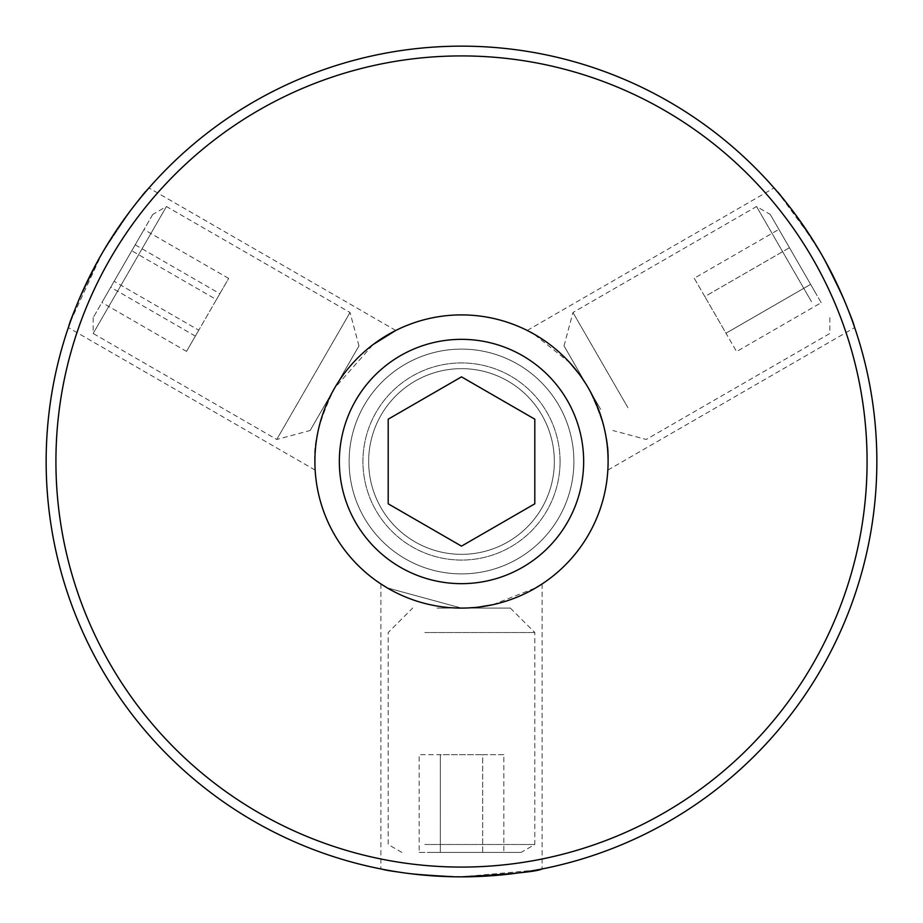 <?xml version="1.0" encoding="UTF-8"?>
<svg xmlns="http://www.w3.org/2000/svg" width="923" height="923" viewBox="0 0 923 923"><rect width="100%" height="100%" fill="white"/><g stroke="black" fill="none" stroke-linecap="round" stroke-linejoin="round"><path stroke-width="0.69" stroke-dasharray="4.62 3.46" d="M388.202 419.18L388.202 503.82L461.5 546.139L534.798 503.82L534.798 419.18L461.5 376.861L388.202 419.18M334.541 388.202C355.805 349.448 395.817 330.076 395.782 330.457C395.829 330.088 355.793 349.425 334.541 388.202C319.646 419.077 313.093 443.513 314.905 461.5A146.595 146.595 0 0 0 461.5 608.095A146.595 146.595 0 0 0 608.095 461.5A146.595 146.595 0 0 1 461.5 608.095A146.595 146.595 0 0 1 314.905 461.5A146.595 146.595 0 0 1 461.5 314.905A146.595 146.595 0 0 1 608.095 461.5A146.595 146.595 0 0 1 461.5 608.095A146.595 146.595 0 0 1 314.905 461.5A146.595 146.595 0 0 1 461.5 314.905A146.595 146.595 0 0 1 608.095 461.5A146.595 146.595 0 0 1 461.5 608.095A146.595 146.595 0 0 1 314.905 461.5A146.595 146.595 0 0 1 461.5 314.905A146.595 146.595 0 0 1 608.095 461.5A146.595 146.595 0 0 1 461.5 608.095A146.595 146.595 0 0 1 314.905 461.5A146.595 146.595 0 0 1 461.5 314.905A146.595 146.595 0 0 1 608.095 461.5A146.595 146.595 0 0 1 461.5 608.095A146.595 146.595 0 0 1 314.905 461.5A146.595 146.595 0 0 1 461.5 314.905A146.595 146.595 0 0 1 608.095 461.5C609.93 443.571 603.388 419.134 588.459 388.202C603.365 419.111 609.918 443.536 608.095 461.5A146.595 146.595 0 0 0 461.5 314.905A146.595 146.595 0 0 0 314.905 461.5C313.093 443.49 319.646 419.065 334.541 388.202L373.146 344.521M368.658 461.5A92.842 92.842 0 0 1 461.5 368.658A92.842 92.842 0 0 1 554.342 461.5A92.842 92.842 0 0 1 461.5 554.342A92.842 92.842 0 0 1 368.658 461.5A92.842 92.842 0 0 1 461.5 368.658A92.842 92.842 0 0 1 554.342 461.5A92.842 92.842 0 0 1 461.5 554.342A92.842 92.842 0 0 1 368.658 461.5A92.842 92.842 0 0 1 461.5 368.658A92.842 92.842 0 0 1 554.342 461.5A92.842 92.842 0 0 1 461.5 554.342A92.842 92.842 0 0 1 368.658 461.5A92.842 92.842 0 0 1 461.5 368.658A92.842 92.842 0 0 1 554.342 461.5A92.842 92.842 0 0 1 461.5 554.342A92.842 92.842 0 0 1 368.658 461.5A92.842 92.842 0 0 0 461.5 554.342A92.842 92.842 0 0 0 554.342 461.5A92.842 92.842 0 0 1 461.5 554.342A92.842 92.842 0 0 1 368.658 461.5A92.842 92.842 0 0 0 461.5 554.342A92.842 92.842 0 0 0 554.342 461.5A92.842 92.842 0 0 1 461.5 554.342A92.842 92.842 0 0 1 368.658 461.5M583.659 461.5A122.159 122.159 0 0 1 461.5 583.659A122.159 122.159 0 0 1 339.341 461.5A122.159 122.159 0 0 1 461.5 339.341A122.159 122.159 0 0 1 583.659 461.5M867.078 461.5A405.578 405.578 0 0 1 461.5 867.078A405.578 405.578 0 0 1 55.922 461.5A405.578 405.578 0 0 1 461.5 55.922A405.578 405.578 0 0 1 867.078 461.5M46.15 461.5A415.35 415.35 0 0 0 461.5 876.85A415.35 415.35 0 0 0 876.85 461.5A415.35 415.35 0 0 0 461.5 46.15A415.35 415.35 0 0 0 46.15 461.5M101.795 253.825C79.563 297.552 68.406 322.15 68.325 327.596C68.406 322.162 79.563 297.564 101.795 253.825C128.528 212.74 144.242 190.784 148.949 187.946C144.311 190.692 128.597 212.648 101.795 253.825C128.528 212.74 144.242 190.784 148.949 187.946C144.311 190.692 128.597 212.648 101.795 253.825L70.39 321.689M821.205 253.825C843.414 297.518 854.571 322.104 854.675 327.596C854.617 322.219 843.46 297.621 821.205 253.825C843.414 297.518 854.571 322.104 854.675 327.596C854.617 322.219 843.46 297.621 821.205 253.825C794.449 212.705 778.735 190.749 774.051 187.946C778.724 190.738 794.438 212.694 821.205 253.825M461.5 876.85C412.558 874.243 385.676 871.612 380.876 868.947C385.56 871.589 412.443 874.231 461.5 876.85C412.558 874.243 385.676 871.612 380.876 868.947C385.56 871.589 412.443 874.231 461.5 876.85L535.975 870.124M387.129 587.824L461.5 608.095L387.175 587.859M588.459 388.202C567.149 349.39 527.206 330.111 527.218 330.457C527.171 330.065 567.276 349.505 588.459 388.202L579.102 373.977M569.906 362.82L533.563 333.838M608.095 461.5A146.595 146.595 0 0 0 461.5 314.905A146.595 146.595 0 0 0 314.905 461.5A146.595 146.595 0 0 0 461.5 608.095A146.595 146.595 0 0 0 608.095 461.5M812.875 240.026L778.135 192.699M314.905 461.5C315.193 472.888 315.193 472.888 314.905 461.5L315.055 468.18M461.5 608.095C505.758 609.053 542.436 584.097 542.124 583.936C542.482 584.086 505.608 609.099 461.5 608.095L478.495 607.103M492.755 604.727L536.032 587.732M431.687 852.414L521.091 852.414L431.687 852.414M424.834 844.499L534.798 844.499L424.834 844.499M424.834 632.532L534.798 632.532L424.834 632.532M437.052 608.095L510.361 608.095L437.052 608.095M419.18 852.414L482.671 852.414L419.18 852.414L419.18 754.691L440.329 754.691L440.329 852.414L440.352 754.691L482.671 754.691L419.18 754.691M503.82 754.691L482.671 754.691L482.671 852.414L503.82 852.414L482.671 852.414L482.648 754.691L503.82 754.691L503.82 852.414M152.618 214.655L93.165 317.65L152.618 214.655M166.302 206.798L93.165 333.48L166.302 206.798M349.875 312.782L276.738 439.463L349.875 312.782M358.874 346.067L310.116 430.522L358.874 346.067M131.781 250.756L101.888 302.525L144.023 229.55L131.781 250.756L216.42 299.617L228.662 278.423L144.023 229.55M135.196 244.837L219.836 293.699L228.662 278.423M219.836 293.699L198.768 330.192L114.129 281.319M198.768 330.192L186.527 351.398L101.888 302.525M216.42 299.617L186.527 351.398M195.353 336.11L110.714 287.249M814.94 291.841L770.255 214.436L814.94 291.841M811.513 301.74L756.548 206.521L811.513 301.74M627.94 407.724L572.964 312.505L627.94 407.724M600.665 409.362L564.022 345.883L600.665 409.362M821.205 302.686L789.465 247.722L821.205 302.686L736.566 351.559L725.986 333.226L810.625 284.365L725.986 333.226L704.826 296.583L736.566 351.559M694.246 278.261L704.826 296.583L789.465 247.722L778.885 229.389L789.465 247.722L704.826 296.583L694.246 278.261L778.885 229.389M560.065 461.5A98.565 98.565 0 0 1 461.5 560.065A98.565 98.565 0 0 1 362.935 461.5A98.565 98.565 0 0 1 461.5 362.935A98.565 98.565 0 0 1 560.065 461.5A98.565 98.565 0 0 1 461.5 560.065A98.565 98.565 0 0 1 362.935 461.5A98.565 98.565 0 0 1 461.5 362.935A98.565 98.565 0 0 1 560.065 461.5M349.113 461.5A112.387 112.387 0 0 1 461.5 349.113A112.387 112.387 0 0 1 573.887 461.5A112.387 112.387 0 0 1 461.5 573.887A112.387 112.387 0 0 1 349.113 461.5A112.387 112.387 0 0 1 461.5 349.113A112.387 112.387 0 0 1 573.887 461.5A112.387 112.387 0 0 1 461.5 573.887A112.387 112.387 0 0 1 349.113 461.5M395.782 330.457L148.949 187.946M607.842 470.107L854.675 327.596M380.876 583.936L380.876 868.947M542.124 583.936L542.124 868.947M527.218 330.457L774.051 187.946M315.158 470.107L68.325 327.596M401.909 852.414L388.202 844.499L388.202 632.532L412.639 608.095M510.361 608.095L534.798 632.532L534.798 844.499L521.091 852.414M93.165 317.65L93.165 333.48L276.738 439.463L310.116 430.522M358.978 345.883L350.036 312.505L166.452 206.521L152.745 214.436M829.835 317.65L829.835 333.48L646.262 439.463L612.884 430.522M564.022 345.883L572.964 312.505L756.548 206.521L770.255 214.436"/><path stroke-width="1.38" d="M583.659 461.5A122.159 122.159 0 0 1 461.5 583.659A122.159 122.159 0 0 1 339.341 461.5A122.159 122.159 0 0 1 461.5 339.341A122.159 122.159 0 0 1 583.659 461.5M608.095 461.5A146.595 146.595 0 0 1 461.5 608.095A146.595 146.595 0 0 1 314.905 461.5A146.595 146.595 0 0 1 461.5 314.905A146.595 146.595 0 0 1 608.095 461.5C607.819 472.876 607.819 472.876 608.095 461.5C607.819 472.876 607.819 472.876 608.095 461.5M461.5 376.861L388.202 419.18L388.202 503.82L461.5 546.139L534.798 503.82L534.798 419.18L461.5 376.861M55.922 461.5A405.578 405.578 0 0 0 461.5 867.078A405.578 405.578 0 0 0 867.078 461.5A405.578 405.578 0 0 0 461.5 55.922A405.578 405.578 0 0 0 55.922 461.5M876.85 461.5A415.35 415.35 0 0 1 461.5 876.85A415.35 415.35 0 0 1 46.15 461.5A415.35 415.35 0 0 1 461.5 46.15A415.35 415.35 0 0 1 876.85 461.5M373.146 344.521L395.782 330.457M387.175 587.859L380.876 583.936L387.129 587.824M579.102 373.977L569.906 362.82M533.563 333.838L527.218 330.457M535.975 870.124L542.124 868.947M461.5 876.85C510.488 874.243 537.359 871.6 542.124 868.947C537.371 871.6 510.5 874.231 461.5 876.85M70.39 321.689L68.325 327.596M821.205 253.825L812.875 240.026M778.135 192.699L774.051 187.946M315.055 468.18L315.158 470.107M478.495 607.103L492.755 604.727M536.032 587.732L542.124 583.936"/></g></svg>
